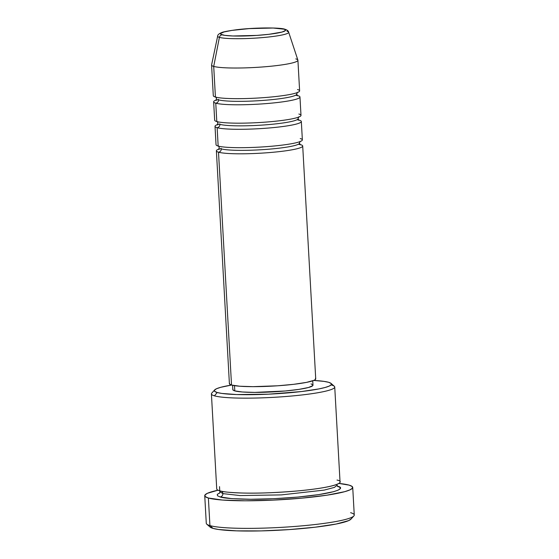 <?xml version="1.0" encoding="UTF-8"?>
<svg xmlns="http://www.w3.org/2000/svg" width="559" height="559" viewBox="0 0 559 559"><rect width="100%" height="100%" fill="white"/><g stroke="black" fill="none" stroke-linecap="round" stroke-linejoin="round"><path stroke-width="0.84" d="M222.105 34.84A32.583 3.634 176.8 0 1 242.948 29.103A32.583 3.634 176.8 0 1 283.972 29.173A3.088 2.921 -73.9 0 1 285.02 29.278A3.088 2.921 106.1 0 0 283.972 29.173L285.342 29.795L285.474 30.5L282.036 32.052L268.963 34.302L256.895 35.406L232.921 35.979L224.662 35.357L220.728 34.225L220.595 33.519L224.033 31.961L231.88 30.41L249.181 28.607L273.155 28.034L283.972 29.173A32.583 3.634 176.8 0 1 263.121 34.91A32.583 3.634 176.8 0 1 222.105 34.84A3.088 2.921 106.1 0 0 219.401 37.376A3.088 2.921 -73.9 0 1 222.105 34.84M298.632 144.103A3.088 2.921 106.1 0 0 299.512 144.557M299.966 144.508A43.232 4.821 176.8 0 1 300.581 144.669A43.232 4.821 176.8 0 1 272.925 152.279A43.232 4.821 176.8 0 1 218.506 152.195A3.088 2.921 106.1 0 0 221.266 148.862A40.143 4.472 -3.2 0 0 263.513 149.595A40.143 4.472 -3.2 0 0 299.219 143.649A40.143 4.472 176.8 0 1 263.513 149.595A40.143 4.472 176.8 0 1 221.266 148.862A3.088 2.921 -73.9 0 1 218.506 152.195A43.232 4.821 176.8 0 1 216.382 150.846A43.232 4.821 176.8 0 1 218.939 149.036M298.597 119.996A43.232 4.821 176.8 0 1 299.212 120.157A43.232 4.821 176.8 0 1 271.555 127.766A43.232 4.821 176.8 0 1 217.137 127.683A43.232 4.821 176.8 0 1 215.012 126.334L216.04 144.718A43.232 4.821 -3.2 0 0 218.164 146.067A43.232 4.821 -3.2 0 0 272.582 146.151A43.232 4.821 -3.2 0 0 300.239 138.541M297.255 119.591A3.088 2.921 106.1 0 0 298.143 120.045M217.137 127.683A3.088 2.921 106.1 0 0 219.897 124.35A40.143 4.472 -3.2 0 0 262.143 125.083A40.143 4.472 -3.2 0 0 297.849 119.137A40.143 4.472 176.8 0 1 262.143 125.083A40.143 4.472 176.8 0 1 219.897 124.35A3.088 2.921 -73.9 0 1 217.137 127.683L218.164 146.067L217.137 127.683A43.232 4.821 176.8 0 0 265.078 128.304A43.232 4.821 176.8 0 0 301.336 121.506A43.232 4.821 176.8 0 0 299.212 120.157M297.22 95.484A43.232 4.821 176.8 0 1 297.842 95.645A43.232 4.821 176.8 0 1 270.186 103.261A43.232 4.821 176.8 0 1 215.767 103.17A43.232 4.821 176.8 0 1 213.643 101.822L214.67 120.206A43.232 4.821 -3.2 0 0 216.794 121.555A43.232 4.821 -3.2 0 0 271.213 121.645A43.232 4.821 -3.2 0 0 298.869 114.029M295.886 95.086A3.088 2.921 106.1 0 0 296.773 95.54M215.767 103.17A3.088 2.921 106.1 0 0 218.527 99.837A40.143 4.472 -3.2 0 0 260.774 100.578A40.143 4.472 -3.2 0 0 296.48 94.632A40.143 4.472 176.8 0 1 260.774 100.578A40.143 4.472 176.8 0 1 218.527 99.837A3.088 2.921 -73.9 0 1 215.767 103.17L216.794 121.555L215.767 103.17A43.232 4.821 176.8 0 0 263.708 103.792A43.232 4.821 176.8 0 0 299.966 96.993A43.232 4.821 176.8 0 0 297.842 95.645M295.788 58.884A43.232 4.821 176.8 0 1 297.912 60.232A43.232 4.821 176.8 0 1 261.654 67.024A43.232 4.821 176.8 0 1 213.713 66.409L215.425 97.042L213.713 66.409L219.401 37.376A35.566 3.962 176.8 0 1 217.661 36.146L211.595 64.914A43.232 4.821 -3.2 0 0 213.713 66.409A43.232 4.821 176.8 0 1 211.588 65.061L213.3 95.694A43.232 4.821 -3.2 0 0 215.425 97.042A43.232 4.821 -3.2 0 0 269.843 97.133A43.232 4.821 -3.2 0 0 297.5 89.524M214.656 389.923L211.763 393.124A61.756 6.883 -3.2 0 0 214.453 395.842L217.213 392.509A58.667 6.54 176.8 0 1 214.656 389.923A58.667 6.54 176.8 0 1 231.559 385.046L220.686 387.317L216.515 388.743L214.502 390.119L214.74 391.391L217.213 392.509L221.825 393.431L236.688 394.549L268.369 394.186L301.581 391.531L318.944 388.91L325.121 387.485L329.3 386.059L331.305 384.683L331.068 383.418L328.601 382.3L323.982 381.378L313.732 380.448A58.667 6.54 176.8 0 1 328.601 382.3A58.667 6.54 176.8 0 1 331.068 383.418A58.667 6.54 176.8 0 1 285.509 393.103A58.667 6.54 176.8 0 1 217.213 392.509L214.453 395.842A61.756 6.883 176.8 0 1 211.414 393.913L216.724 488.887A61.756 6.883 -3.2 0 0 219.764 490.816C222.3 491.843 230.035 492.584 242.955 493.045C257.776 493.443 275.957 492.745 297.5 490.942C340.627 486.889 344.959 481.46 337.007 480.069M204.741 495.707L206.278 523.28A74.109 8.259 -3.2 0 0 209.925 525.593A74.109 8.259 176.8 0 1 206.795 524.181L210.03 527.032A71.021 7.917 -3.2 0 0 213.028 528.388L209.925 525.593L208.381 498.02A74.109 8.259 176.8 0 1 204.741 495.707A74.109 8.259 176.8 0 1 218.038 490.187L207.494 493.269L204.957 495.001L205.258 496.609L208.381 498.02L209.925 525.593A74.109 8.259 -3.2 0 0 292.112 526.655A74.109 8.259 -3.2 0 0 354.259 515.007L352.722 487.434A74.109 8.259 176.8 0 1 290.568 499.082A74.109 8.259 176.8 0 1 208.381 498.02L222.51 500.053L245.205 500.794L272.995 500.137L301.664 498.167L326.84 495.197L344.693 491.675L349.962 489.873L352.498 488.14L352.198 486.533L349.075 485.121A74.109 8.259 176.8 0 1 352.722 487.434M220.106 496.944L231.88 498.642L250.788 499.257L273.952 498.705L297.842 497.07L318.819 494.596L333.695 491.661L338.09 490.159L340.207 488.713L339.956 487.371L337.35 486.197C345.301 487.588 340.969 493.017 297.842 497.07C276.3 498.873 258.118 499.571 243.298 499.166C230.378 498.712 222.643 497.971 220.106 496.944A3.088 2.921 106.1 0 0 222.866 493.611L240.063 495.567L281.331 494.897L324.234 490.089L334.422 487.392L337.133 485.233L334.422 487.392L324.234 490.089L281.331 494.897L240.063 495.567L222.866 493.611A3.088 2.921 106.1 0 0 221.525 491.249A3.088 2.921 -73.9 0 1 222.866 493.611L219.98 491.78L222.866 493.611A3.088 2.921 -73.9 0 1 220.106 496.944L217.5 495.77L217.255 494.429L219.806 492.793M215.012 126.334A43.232 4.821 176.8 0 1 217.57 124.524M216.382 150.846L229.4 383.691A43.232 4.821 -3.2 0 0 231.524 385.039L218.506 152.195L231.524 385.039L229.707 384.215L229.532 383.278M232.586 385.305L232.823 389.644A40.143 4.472 -3.2 0 0 234.801 390.895L234.507 385.654L234.801 390.895L233.11 390.133L232.949 389.26M219.526 486.637L219.764 490.816A61.756 6.883 -3.2 0 0 288.255 491.703A61.756 6.883 -3.2 0 0 340.047 481.998L334.736 387.017A61.756 6.883 176.8 0 1 282.945 396.729A61.756 6.883 176.8 0 1 214.453 395.842A61.756 6.883 -3.2 0 0 286.348 396.464A61.756 6.883 -3.2 0 0 334.303 386.269L331.068 383.418M338.887 483.43A74.109 8.259 176.8 0 1 349.075 485.121L338.887 483.43M213.643 101.822A43.232 4.821 176.8 0 1 216.2 100.012M216.794 121.555A43.232 4.821 -3.2 0 0 264.735 122.176A43.232 4.821 -3.2 0 0 300.994 115.378L299.966 96.993M215.425 97.042A43.232 4.821 -3.2 0 0 263.366 97.664A43.232 4.821 -3.2 0 0 299.624 90.872L297.912 60.232M213.713 66.409A43.232 4.821 -3.2 0 0 262.297 66.982A43.232 4.821 -3.2 0 0 297.884 60.086L288.654 32.177A35.566 3.962 176.8 0 1 259.369 37.844A35.566 3.962 176.8 0 1 219.401 37.376L213.713 66.409M286.928 31.185A35.566 3.962 176.8 0 1 288.654 32.177C288.416 30.948 287.193 29.976 284.992 29.271C280.737 27.405 253.807 27.468 235.968 29.823C227.981 30.927 223.23 31.835 221.713 32.562C218.939 33.715 217.584 34.91 217.661 36.146M351.136 518.92L348.711 520.583L336.176 524.035L315.15 527.207L288.849 529.618L261.263 530.903L236.597 530.861L218.611 529.506L213.028 528.388L210.03 527.032M331.704 385.095A61.756 6.883 176.8 0 1 334.736 387.017M311.014 383.907L312.705 384.676L312.865 385.542L308.638 387.464L298.967 389.371L285.328 390.979L254.743 392.397L242.452 391.999L234.801 390.895A40.143 4.472 -3.2 0 0 279.318 391.475A40.143 4.472 -3.2 0 0 312.984 385.165L312.74 380.819M315.423 378.338L315.597 379.275L314.116 380.288L306.486 382.384L293.692 384.319L277.676 385.787L253.003 386.66L239.769 386.227L231.524 385.039A43.232 4.821 -3.2 0 0 279.472 385.661A43.232 4.821 -3.2 0 0 315.723 378.862L302.705 146.018A43.232 4.821 176.8 0 1 266.447 152.81A43.232 4.821 176.8 0 1 218.506 152.195M300.581 144.669A43.232 4.821 176.8 0 1 302.705 146.018M218.164 146.067A43.232 4.821 -3.2 0 0 266.105 146.682A43.232 4.821 -3.2 0 0 302.363 139.89L301.336 121.506M350.619 512.694A74.109 8.259 176.8 0 1 353.847 515.957A74.109 8.259 176.8 0 1 287.99 526.948A74.109 8.259 176.8 0 1 209.925 525.593L213.028 528.388A71.021 7.917 -3.2 0 0 287.836 529.687A71.021 7.917 -3.2 0 0 350.954 519.157L353.847 515.957M219.401 37.376A35.566 3.962 -3.2 0 0 257.475 37.984A35.566 3.962 -3.2 0 0 288.584 32.604M300.33 144.851L299.449 143.125L300.134 141.308M298.96 120.346L298.08 118.613L298.765 116.803M297.591 95.834L296.71 94.108L297.395 92.291M337.783 486.658L337.133 485.233M219.331 490.355L219.98 491.78L219.498 493.276M215.676 96.861L216.557 98.587L215.872 100.403L218.471 99.404M217.046 121.366L217.926 123.099L217.241 124.916L219.841 123.916M218.415 145.878L219.296 147.604L218.611 149.421L221.21 148.421"/></g></svg>
